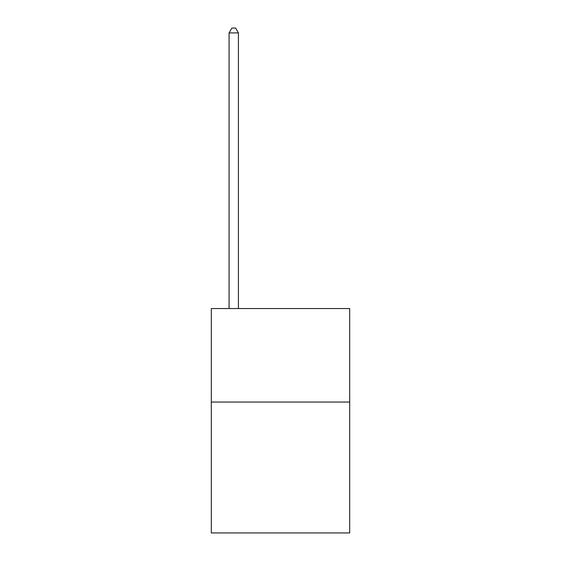 <?xml version="1.0" encoding="UTF-8"?>
<svg xmlns="http://www.w3.org/2000/svg" width="561" height="561" viewBox="0 0 561 561"><rect width="100%" height="100%" fill="white"/><g stroke="black" fill="none" stroke-linecap="round" stroke-linejoin="round"><path stroke-width="0.84" d="M349.692 402.048L349.692 532.95L211.308 532.95L211.308 308.55L349.692 308.55L349.692 402.048L211.308 402.048M238.425 308.55L238.425 32.91L229.077 32.91L229.077 308.55M229.077 32.91L231.882 28.05L235.62 28.05L238.425 32.91"/></g></svg>
